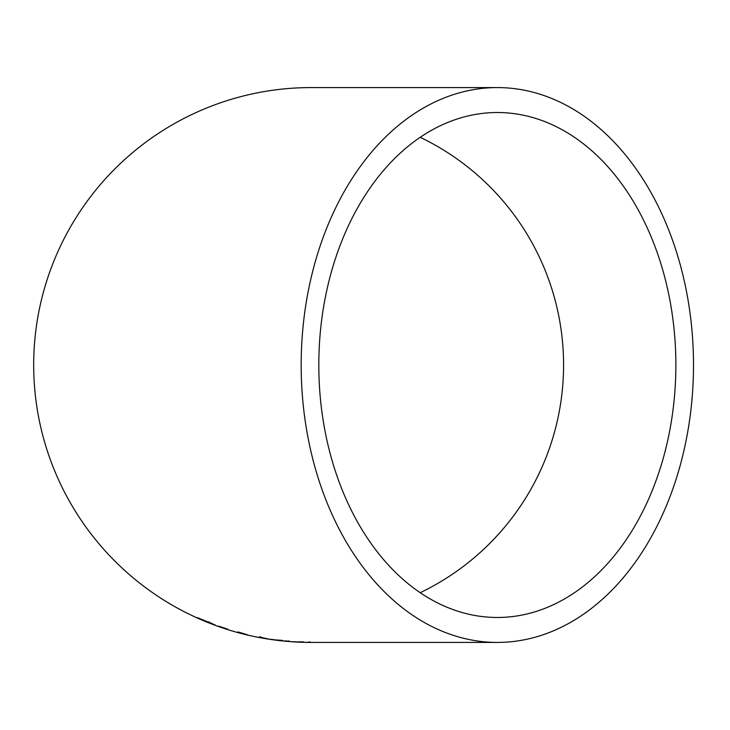 <?xml version="1.0" encoding="UTF-8"?>
<svg xmlns="http://www.w3.org/2000/svg" width="730" height="730" viewBox="0 0 730 730"><rect width="100%" height="100%" fill="white"/><g stroke="black" fill="none" stroke-linecap="round" stroke-linejoin="round"><path stroke-width="1.09" d="M497.34 642.418A277.418 196.16 90 0 0 693.5 365A277.418 196.16 90 0 0 497.34 87.582A277.418 196.16 90 0 0 301.171 365A277.418 196.16 90 0 0 497.34 642.418L311.089 642.418A277.418 277.418 0 0 1 33.68 365A277.418 277.418 0 0 1 311.089 87.582L497.34 87.582M310.232 642.409L306.709 642.364L310.241 641.962M306.719 642.373L291.243 641.624L306.719 642.373M289.144 641.46L285.649 641.15L289.18 641.022M285.64 641.195L270.264 639.243L285.64 641.195L285.685 640.721M259.533 637.162L268.175 638.878L259.533 637.162M238.044 631.915L247.798 634.89L237.934 632.308M227.514 629.068L218.772 626.212L227.514 629.068M218.425 626.185L226.51 629.041L218.425 626.185M215.122 624.935L197.575 617.708L215.122 624.935M318.809 365A252.48 178.531 90 0 0 497.34 617.48A252.48 178.531 90 0 0 675.87 365A252.48 178.531 90 0 0 497.34 112.52A252.48 178.531 90 0 0 318.809 365M420.188 592.696A252.48 252.48 0 0 0 420.188 137.304M208.707 622.152L211.974 623.429M208.616 622.188L201.544 619.469L208.561 622.389L208.78 621.768M259.488 637.199L264.698 638.303L259.57 636.761M282.191 640.365L274.58 639.863L282.2 640.347M303.205 641.825L295.568 641.916L303.187 642.272L303.205 641.798M303.205 641.834L303.196 642.29"/></g></svg>
